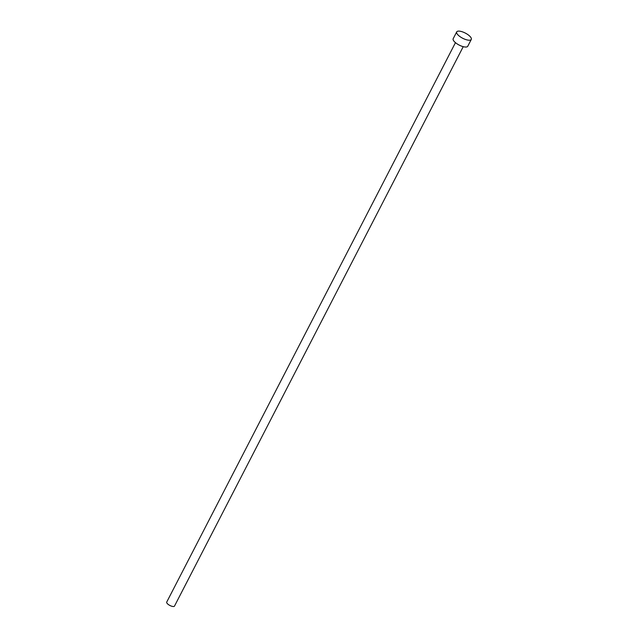 <?xml version="1.0" encoding="UTF-8"?>
<svg xmlns="http://www.w3.org/2000/svg" width="638" height="638" viewBox="0 0 638 638"><rect width="100%" height="100%" fill="white"/><g stroke="black" fill="none" stroke-linecap="round" stroke-linejoin="round"><path stroke-width="0.96" d="M463.236 46.67L174.493 606.1A4.378 1.547 -152.7 0 1 170.761 605.877A4.378 1.547 -152.7 0 1 166.789 602.862A4.378 1.547 -152.7 0 1 166.717 602.089L455.46 42.658M471.283 39.428L467.766 46.247A8.206 2.903 -152.7 0 1 460.772 45.824A8.206 2.903 -152.7 0 1 453.315 40.186A8.206 2.903 -152.7 0 1 453.179 38.719L456.704 31.9A8.206 2.903 -152.7 0 1 463.69 32.323A8.206 2.903 -152.7 0 1 471.155 37.961A8.206 2.903 -152.7 0 1 471.283 39.428A8.206 2.903 -152.7 0 1 464.289 39.006A8.206 2.903 -152.7 0 1 456.832 33.359A8.206 2.903 -152.7 0 1 456.704 31.9"/></g></svg>
